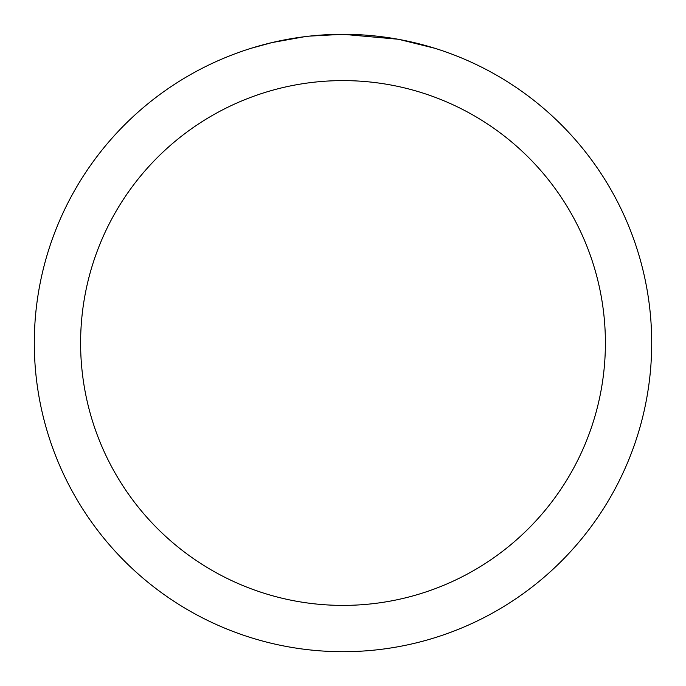<?xml version="1.0" encoding="UTF-8"?>
<svg xmlns="http://www.w3.org/2000/svg" width="686" height="686" viewBox="0 0 686 686"><rect width="100%" height="100%" fill="white"/><g stroke="black" fill="none" stroke-linecap="round" stroke-linejoin="round"><path stroke-width="1.03" d="M349.157 34.36L353.453 34.48M381.013 36.65L382.316 36.812M397.837 39.213L343 34.3A308.7 308.7 0 0 1 651.7 343A308.7 308.7 0 0 1 343 651.7A308.7 308.7 0 0 1 34.3 343A308.7 308.7 0 0 1 343 34.3L309.635 36.109M399.295 39.479L434.71 48.243M343 80.605A262.395 262.395 0 0 1 605.395 343A262.395 262.395 0 0 1 343 605.395A262.395 262.395 0 0 1 80.605 343A262.395 262.395 0 0 1 343 80.605M308.185 36.272L304.421 36.718M251.299 48.243L271.99 42.583L304.421 36.727M320.371 35.132L322.077 35.012M296.849 37.773L302.526 36.967"/></g></svg>
